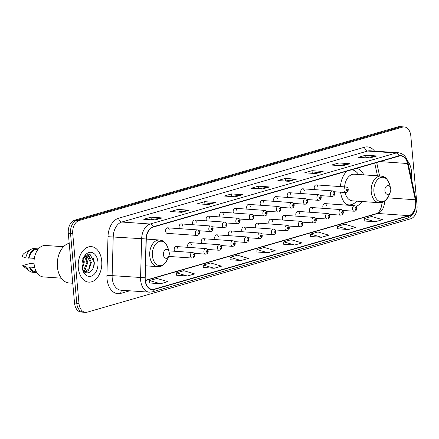 <?xml version="1.0" encoding="UTF-8"?>
<svg xmlns="http://www.w3.org/2000/svg" width="439" height="439" viewBox="0 0 439 439"><rect width="100%" height="100%" fill="white"/><g stroke="black" fill="none" stroke-linecap="round" stroke-linejoin="round"><path stroke-width="0.66" d="M363.865 174.87A19.662 13 94 0 0 356.797 168.296M346.859 171.166A19.662 13 94 0 0 340.45 186.586M317.902 187.151A2.782 1.838 94 0 0 316.267 184.901A2.782 1.838 94 0 0 314.242 188.205A2.782 1.838 94 0 0 314.692 189.637M304.392 191.053A2.782 1.838 94 0 0 302.756 188.803A2.782 1.838 94 0 0 300.731 192.106A2.782 1.838 94 0 0 301.176 193.539M290.876 194.954A2.782 1.838 94 0 0 289.241 192.705A2.782 1.838 94 0 0 287.216 196.008A2.782 1.838 94 0 0 287.666 197.44M277.366 198.851A2.782 1.838 94 0 0 275.725 196.606A2.782 1.838 94 0 0 273.706 199.91A2.782 1.838 94 0 0 274.15 201.342M263.85 202.752A2.782 1.838 94 0 0 262.215 200.508A2.782 1.838 94 0 0 260.19 203.811A2.782 1.838 94 0 0 260.64 205.243M250.334 206.654A2.782 1.838 94 0 0 248.699 204.409A2.782 1.838 94 0 0 246.68 207.713A2.782 1.838 94 0 0 247.124 209.145M236.824 210.555A2.782 1.838 94 0 0 235.189 208.311A2.782 1.838 94 0 0 233.164 211.614A2.782 1.838 94 0 0 233.608 213.047M223.308 214.457A2.782 1.838 94 0 0 221.673 212.213A2.782 1.838 94 0 0 219.654 215.516A2.782 1.838 94 0 0 220.098 216.948M209.798 218.359A2.782 1.838 94 0 0 208.163 216.114A2.782 1.838 94 0 0 206.138 219.418A2.782 1.838 94 0 0 206.582 220.85M196.282 222.26A2.782 1.838 94 0 0 194.647 220.016A2.782 1.838 94 0 0 192.622 223.319A2.782 1.838 94 0 0 193.072 224.752M182.772 226.162A2.782 1.838 94 0 0 181.137 223.917A2.782 1.838 94 0 0 179.112 227.221A2.782 1.838 94 0 0 179.556 228.653M169.256 230.063A2.782 1.838 94 0 0 167.621 227.819A2.782 1.838 94 0 0 165.596 231.123A2.782 1.838 94 0 0 167.232 233.367L196.935 235.441A2.782 1.838 -86 0 1 195.3 233.191A2.782 1.838 -86 0 1 197.32 229.888L167.621 227.819M285.965 217.557A2.782 1.838 94 0 0 284.329 215.313A2.782 1.838 94 0 0 282.304 218.617A2.782 1.838 94 0 0 282.749 220.049M272.449 221.459A2.782 1.838 94 0 0 270.814 219.215A2.782 1.838 94 0 0 268.789 222.518A2.782 1.838 94 0 0 269.239 223.95M258.939 225.361A2.782 1.838 94 0 0 257.303 223.116A2.782 1.838 94 0 0 255.278 226.42A2.782 1.838 94 0 0 255.723 227.852M245.423 229.262A2.782 1.838 94 0 0 243.788 227.018A2.782 1.838 94 0 0 241.763 230.321A2.782 1.838 94 0 0 242.213 231.754M299.475 213.656A2.782 1.838 94 0 0 297.84 211.411A2.782 1.838 94 0 0 295.82 214.715A2.782 1.838 94 0 0 296.265 216.147M326.501 205.853A2.782 1.838 94 0 0 324.865 203.608A2.782 1.838 94 0 0 322.846 206.912A2.782 1.838 94 0 0 323.291 208.344M312.991 209.754A2.782 1.838 94 0 0 311.355 207.51A2.782 1.838 94 0 0 309.33 210.813A2.782 1.838 94 0 0 309.775 212.246M231.913 233.164A2.782 1.838 94 0 0 230.272 230.919A2.782 1.838 94 0 0 228.253 234.223A2.782 1.838 94 0 0 228.697 235.65M218.397 237.065A2.782 1.838 94 0 0 216.762 234.821A2.782 1.838 94 0 0 214.737 238.125A2.782 1.838 94 0 0 215.187 239.551M204.881 240.967A2.782 1.838 94 0 0 203.246 238.723A2.782 1.838 94 0 0 201.227 242.026A2.782 1.838 94 0 0 201.671 243.453M191.371 244.869A2.782 1.838 94 0 0 189.736 242.624A2.782 1.838 94 0 0 187.711 245.928A2.782 1.838 94 0 0 188.155 247.355M177.855 248.77A2.782 1.838 94 0 0 176.22 246.526A2.782 1.838 94 0 0 174.201 249.829A2.782 1.838 94 0 0 174.645 251.256M340.587 192.178A19.662 13 94 0 0 346.986 205.15M356.133 206.456A19.662 13 94 0 0 362.005 201.512M404.275 126.948L399.836 126.641A11.129 7.359 94 0 0 398.085 126.833L74.646 220.213A11.129 7.359 94 0 0 68.303 233.235L74.531 303.064A11.129 7.359 94 0 0 81.078 312.052L83.295 312.206A11.129 7.359 94 0 1 76.754 303.217A11.129 7.359 94 0 0 83.295 312.206L85.517 312.359A11.129 7.359 94 0 0 87.268 312.167L410.706 218.787A11.129 7.359 94 0 0 417.05 205.765L410.816 135.936A11.129 7.359 94 0 0 404.275 126.948A11.129 7.359 94 0 0 402.525 127.14L79.086 220.521A11.129 7.359 94 0 0 72.742 233.543L78.976 303.371A11.129 7.359 94 0 0 85.517 312.359M402.053 126.794A11.129 7.359 94 0 0 400.308 126.986L76.863 220.367A11.129 7.359 94 0 0 70.52 233.389L76.754 303.217L70.52 233.389A11.129 7.359 94 0 1 76.863 220.367L400.308 126.986A11.129 7.359 94 0 1 402.053 126.794M411.497 171.556A17.807 11.776 94 0 0 407.441 160.74A17.807 11.776 94 0 1 411.497 171.556A17.807 11.776 94 0 1 411.283 177.993A17.807 11.776 94 0 0 411.497 171.556M101.716 260.996A17.807 11.776 94 0 0 91.246 246.614A17.807 11.776 94 0 0 78.296 267.757A17.807 11.776 94 0 0 88.766 282.134A17.807 11.776 94 0 0 101.716 260.996A17.807 11.776 94 0 0 91.246 246.614A17.807 11.776 94 0 0 78.296 267.757A17.807 11.776 94 0 0 88.766 282.134A17.807 11.776 94 0 0 101.716 260.996M415.618 201.753A11.869 7.853 -86 0 1 408.852 215.648L154.1 289.197A11.869 7.853 -86 0 1 152.234 289.4A11.869 7.853 -86 0 1 145.194 277.755L146.28 238.942A11.869 7.853 -86 0 1 153.112 227.106L398.985 156.119A11.869 7.853 -86 0 1 400.851 155.916A11.869 7.853 -86 0 1 407.529 163.517L415.316 199.767A11.869 7.853 -86 0 1 415.618 201.753M415.81 201.699A12.166 8.045 94 0 0 415.508 199.663L407.716 163.412A12.166 8.045 94 0 0 398.958 155.829L153.085 226.815A12.166 8.045 94 0 0 146.083 238.948L144.996 277.761A12.166 8.045 94 0 0 154.122 289.488L408.874 215.939A12.166 8.045 94 0 0 415.81 201.699M149.534 282.963L160.526 283.77L167.841 281.657L156.959 278.447L149.644 280.559L149.534 283.001M176.363 275.215L187.354 276.021L194.675 273.909L183.793 270.704L176.473 272.817L176.363 275.253M203.197 267.466L214.188 268.273L221.503 266.16L210.621 262.956L203.306 265.068L203.197 267.51M230.031 259.723L241.016 260.53L248.337 258.417L237.455 255.207L230.14 257.32L230.025 259.762M364.183 220.987L375.175 221.794L382.495 219.681L371.613 216.476L364.293 218.589L364.183 221.031M337.355 228.735L348.346 229.542L355.661 227.429L344.78 224.225L337.465 226.337L337.35 228.774M310.521 236.484L321.513 237.29L328.833 235.178L317.951 231.968L310.631 234.08L310.521 236.522M283.693 244.227L294.679 245.033L301.999 242.921L291.117 239.716L283.803 241.829L283.687 244.271M256.859 251.975L267.85 252.782L275.165 250.669L264.289 247.464L256.969 249.577L256.859 252.013M208.503 204.558L197.396 203.784L204.717 201.671L215.818 202.445L208.503 204.558M181.669 212.306L170.568 211.532L177.883 209.419L188.984 210.193L181.669 212.306M154.835 220.049L143.734 219.275L151.054 217.162L162.156 217.936L154.835 220.049M288.994 181.318L277.892 180.544L285.207 178.432L296.314 179.205L288.994 181.318M315.828 173.57L304.721 172.796L312.041 170.683L323.142 171.457L315.828 173.57M342.656 165.827L331.555 165.053L338.87 162.94L349.976 163.714L342.656 165.827M369.49 158.078L358.383 157.305L365.703 155.192L376.805 155.966L369.49 158.078M235.331 196.809L224.23 196.035L231.545 193.923L242.652 194.696L235.331 196.809M262.165 189.066L251.059 188.293L258.379 186.18L269.48 186.954L262.165 189.066M258.379 186.18L258.604 188.704M258.291 188.797L269.102 186.97A2.969 2.162 73.9 0 1 269.48 186.954M231.545 193.923L231.77 196.452M231.457 196.54L242.268 194.718A2.969 2.162 73.9 0 1 242.652 194.696M365.703 155.192L365.928 157.716M365.616 157.81L376.426 155.982A2.969 2.162 73.9 0 1 376.805 155.966M338.87 162.94L339.1 165.465M338.787 165.552L349.592 163.731A2.969 2.162 73.9 0 1 349.976 163.714M312.041 170.683L312.266 173.213M311.953 173.301L322.764 171.473A2.969 2.162 73.9 0 1 323.142 171.457M285.207 178.432L285.432 180.956M285.125 181.049L295.93 179.222A2.969 2.162 73.9 0 1 296.314 179.205M151.054 217.162L151.279 219.692M150.967 219.78L161.772 217.958A2.969 2.162 73.9 0 1 162.156 217.936M177.883 209.419L178.108 211.944M177.795 212.037L188.605 210.21A2.969 2.162 73.9 0 1 188.984 210.193M204.717 201.671L204.942 204.195M204.629 204.289L215.434 202.461A2.969 2.162 73.9 0 1 215.818 202.445M267.85 252.782L256.969 249.577M294.679 245.033L283.803 241.829M321.513 237.29L310.631 234.08M348.346 229.542L337.465 226.337M375.175 221.794L364.293 218.589M241.016 260.53L230.14 257.32M214.188 268.273L203.306 265.068M187.354 276.021L176.473 272.817M160.526 283.77L149.644 280.559M384.91 190.773A4.45 2.941 94 0 0 387.154 194.307A4.45 2.941 94 0 0 390.276 192.205A4.45 2.941 94 0 0 390.765 189.083A4.45 2.941 94 0 0 390.573 188.013A4.45 2.941 94 0 0 387.077 185.708A4.45 2.941 94 0 0 384.91 190.773M345.01 192.485A13.357 8.829 94 0 0 352.49 200.848L379.093 202.703C381.897 202.374 384.372 203.328 388.718 195.794A12.27 8.111 94 0 1 380.114 201.589A12.27 8.111 94 0 1 373.918 191.848A12.27 8.111 94 0 1 379.9 177.883A12.27 8.111 94 0 1 389.525 184.243C386.265 176.176 383.681 176.774 380.953 176.061A13.357 8.829 94 0 0 371.24 191.92A13.357 8.829 94 0 0 379.093 202.703M345.608 203.916A17.62 11.65 94 0 0 348.857 204.87A17.62 11.65 94 0 0 356.737 201.144M346.256 204.541A17.62 11.65 94 0 0 347.748 204.793L348.857 204.87M358.597 174.502A17.62 11.65 94 0 0 351.738 169.761M380.953 176.061L354.344 174.206A13.357 8.829 94 0 0 344.61 186.877M163.429 254.719A4.45 2.941 94 0 0 165.673 258.253A4.45 2.941 94 0 0 168.796 256.151A4.45 2.941 94 0 0 169.284 253.029A4.45 2.941 94 0 0 169.092 251.959A4.45 2.941 94 0 0 165.596 249.654A4.45 2.941 94 0 0 163.429 254.719M69.197 243.277A20.029 13.247 94 0 0 57.405 266.824A20.029 13.247 94 0 0 69.181 283.001L72.764 283.254M63.518 246.723L45.579 245.472A15.766 10.426 94 0 0 34.116 264.19A15.766 10.426 94 0 0 43.39 276.927L61.328 278.178M83.492 258.072L84.326 262.001L82.428 268.827M82.817 258.533L83.448 261.94L82.175 267.713M85.396 256.195L87.849 262.248L85.144 270.122L83.926 271.198M84.222 255.937L86.971 262.187L83.531 270.753M83.278 258.423L83.646 257.841L87.191 255.772L88.574 256.211L91.378 262.495L88.667 270.369L85.391 272.317M84.974 255.921L87.191 255.772M86.746 255.772L90.5 262.434L88.991 268.613L85.045 272.12M82.334 268.58L84.173 271.434C88.316 275.763 94.709 269.546 94.264 262.44L90.083 254.422L83.448 258.083M97.957 262.078A12.094 8.001 94 0 0 91.85 252.474A12.094 8.001 94 0 0 83.366 258.187A12.094 8.001 94 0 0 82.055 266.671A12.094 8.001 94 0 0 82.576 269.579A12.094 8.001 94 0 0 92.064 275.846A12.094 8.001 94 0 0 97.957 262.078M82.499 269.294L84.387 272.97L82.444 269.085M37.891 249.582L36.931 249.517A11.129 7.359 94 0 0 29.1 257.995L34.324 258.357M38.319 249.05A11.869 7.853 94 0 0 36.98 248.776L34.209 248.584A11.869 7.853 94 0 0 30.949 249.385L24.644 253.023A7.419 4.906 94 0 0 21.95 256.475L25.791 257.951L29.1 257.995M30.949 249.385A11.869 7.853 94 0 0 25.791 257.951M36.98 248.776A11.869 7.853 94 0 0 28.568 258.148M34.648 267.417L29.912 267.088A11.129 7.359 94 0 0 35.383 271.719L36.344 271.785M83.679 258.511A20.029 13.247 94 0 0 83.602 257.907M34.05 263.191L30.379 263.367L22.762 265.568A7.419 4.906 94 0 0 23.701 266.544L29.44 271.017A11.869 7.853 94 0 0 32.557 272.268L35.329 272.46A11.869 7.853 94 0 0 36.695 272.378M29.912 267.088L26.603 267.044A11.869 7.853 94 0 0 29.44 271.017M26.603 267.044L22.762 265.568M29.375 267.241A11.869 7.853 94 0 0 35.329 272.46M93.54 258.412L94.155 262.088L93.611 266.923M87.674 254.269L89.627 257.106M85.709 256.041L86.104 256.859M88.009 254.203L90.604 258.703M85.671 255.284L85.945 255.707M86.06 255.91L87.081 258.456M398.085 126.833L402.525 127.14M74.531 303.064L78.976 303.371M68.303 233.235L72.742 233.543M74.646 220.213L79.086 220.521M408.852 215.648L377.759 213.475A11.869 7.853 94 0 0 384.597 201.089M129.735 290.805L120.818 293.378A3.71 2.705 73.9 0 1 122.015 290.267M120.818 293.378A18.548 12.265 -86 0 1 107.001 278.716A18.548 12.265 -86 0 1 106.902 275.505L107.994 236.692A18.548 12.265 -86 0 1 118.662 218.199L364.535 147.213A18.548 12.265 -86 0 1 374.533 151.104M144.996 277.761L112.137 275.637A14.838 9.812 94 0 0 112.214 278.205A14.838 9.812 94 0 0 120.939 290.19L149.364 292.176A14.838 9.812 -86 0 1 140.562 277.618L141.649 238.805A14.838 9.812 -86 0 1 150.187 224.011L396.06 153.024A3.71 2.705 73.9 0 1 398.958 155.829M154.122 289.488A3.71 2.705 73.9 0 1 152.399 291.847L407.151 218.298C410.492 216.729 412.501 215.198 413.165 213.694L415.036 210.04L416.161 201.38L415.81 199.065A3.71 1.114 167.9 0 1 415.508 199.663M153.085 226.815A3.71 2.705 -106.1 0 0 150.187 224.011L121.762 222.03A14.838 9.812 94 0 0 113.224 236.824L112.137 275.637L106.902 275.505M146.083 238.948L107.994 236.692M415.81 199.065L408.023 162.814A3.71 1.114 167.9 0 1 407.716 163.412M364.535 147.213A3.71 2.705 73.9 0 0 367.635 151.043L396.06 153.024A14.838 9.812 -86 0 1 398.392 152.767L369.967 150.786A14.838 9.812 94 0 0 367.635 151.043L121.762 222.03A3.71 2.705 73.9 0 1 118.662 218.199M407.151 218.298A3.71 2.705 -106.1 0 0 408.874 215.939M154.1 289.197L150.418 288.939M145.342 280.581L377.759 213.475A6.678 4.867 73.9 0 0 376.492 213.606L377.979 212.734L379.422 211.11L381.041 208.015L382.292 202.275M415.316 199.767L387.637 197.835M407.529 163.517L380.009 161.596M379.581 175.968L376.7 162.551M261.902 189.044L269.102 186.97M288.736 181.302L295.93 179.222M315.564 173.553L322.764 171.473M342.398 165.805L349.592 163.731M369.232 158.062L376.426 155.982M235.074 196.793L242.268 194.718M208.24 204.541L215.434 202.461M181.411 212.284L188.605 210.21M154.577 220.032L161.772 217.958M346.59 204.837A17.785 11.76 94 0 0 347.271 204.783L347.403 204.761M146.275 239.085L159.472 240.007C162.2 240.72 164.784 240.122 168.044 248.189A12.27 8.111 94 0 0 158.419 241.829A12.27 8.111 94 0 0 152.437 255.794A12.27 8.111 94 0 0 158.633 265.535A12.27 8.111 94 0 0 167.237 259.74L168.796 256.151M159.472 240.007A13.357 8.829 94 0 0 149.759 255.866A13.357 8.829 94 0 0 157.612 266.649C160.416 266.319 162.891 267.274 167.237 259.74M352.544 208.98A2.782 1.838 -86 0 1 354.569 205.677C355.859 205.864 356.611 206.676 356.83 208.113C356.869 209.974 355.985 211.016 354.18 211.23A2.782 1.838 -86 0 1 352.544 208.98M356.369 208.377A0.927 0.615 94 0 0 355.683 207.642A0.927 0.615 94 0 0 355.151 208.728A0.927 0.615 94 0 0 355.842 209.463A0.927 0.615 94 0 0 356.369 208.377M339.034 212.882A2.782 1.838 -86 0 1 341.054 209.579C342.343 209.765 343.1 210.577 343.32 212.015C343.358 213.875 342.475 214.918 340.669 215.132A2.782 1.838 -86 0 1 339.034 212.882M342.859 212.278A0.927 0.615 94 0 0 342.168 211.543A0.927 0.615 94 0 0 341.641 212.63A0.927 0.615 94 0 0 342.332 213.359A0.927 0.615 94 0 0 342.859 212.278M325.519 216.784A2.782 1.838 -86 0 1 327.543 213.48C328.833 213.667 329.585 214.479 329.804 215.917C329.843 217.777 328.959 218.82 327.154 219.034A2.782 1.838 -86 0 1 325.519 216.784M329.343 216.18A0.927 0.615 94 0 0 328.652 215.445A0.927 0.615 94 0 0 328.125 216.531A0.927 0.615 94 0 0 328.816 217.261A0.927 0.615 94 0 0 329.343 216.18M312.003 220.685A2.782 1.838 -86 0 1 314.028 217.382C315.317 217.568 316.075 218.381 316.294 219.818C316.332 221.679 315.449 222.721 313.644 222.935A2.782 1.838 -86 0 1 312.003 220.685M315.833 220.082A0.927 0.615 94 0 0 315.142 219.346A0.927 0.615 94 0 0 314.615 220.433A0.927 0.615 94 0 0 315.301 221.163A0.927 0.615 94 0 0 315.833 220.082M298.493 224.587A2.782 1.838 -86 0 1 300.517 221.283C301.807 221.47 302.559 222.282 302.778 223.72C302.817 225.58 301.933 226.623 300.128 226.837A2.782 1.838 -86 0 1 298.493 224.587M302.317 223.983A0.927 0.615 94 0 0 301.626 223.248A0.927 0.615 94 0 0 301.099 224.334A0.927 0.615 94 0 0 301.791 225.064A0.927 0.615 94 0 0 302.317 223.983M284.977 228.489A2.782 1.838 -86 0 1 287.002 225.185C288.291 225.372 289.049 226.184 289.263 227.621C289.306 229.482 288.423 230.524 286.612 230.738A2.782 1.838 -86 0 1 284.977 228.489M288.807 227.885A0.927 0.615 94 0 0 288.116 227.15A0.927 0.615 94 0 0 287.583 228.236A0.927 0.615 94 0 0 288.275 228.966A0.927 0.615 94 0 0 288.807 227.885M271.467 232.39A2.782 1.838 -86 0 1 273.486 229.087C274.776 229.273 275.533 230.085 275.752 231.523C275.791 233.383 274.907 234.426 273.102 234.64A2.782 1.838 -86 0 1 271.467 232.39M275.291 231.787A0.927 0.615 94 0 0 274.6 231.051A0.927 0.615 94 0 0 274.073 232.138A0.927 0.615 94 0 0 274.765 232.868A0.927 0.615 94 0 0 275.291 231.787M257.951 236.292A2.782 1.838 -86 0 1 259.976 232.988C261.265 233.175 262.017 233.987 262.237 235.425C262.281 237.285 261.397 238.328 259.586 238.542A2.782 1.838 -86 0 1 257.951 236.292M261.781 235.688A0.927 0.615 94 0 0 261.09 234.953A0.927 0.615 94 0 0 260.557 236.039A0.927 0.615 94 0 0 261.249 236.769A0.927 0.615 94 0 0 261.781 235.688M244.441 240.193A2.782 1.838 -86 0 1 246.46 236.89C247.75 237.076 248.507 237.889 248.726 239.326C248.765 241.187 247.881 242.229 246.076 242.443A2.782 1.838 -86 0 1 244.441 240.193M248.265 239.59A0.927 0.615 94 0 0 247.574 238.854A0.927 0.615 94 0 0 247.047 239.941A0.927 0.615 94 0 0 247.739 240.671A0.927 0.615 94 0 0 248.265 239.59M230.925 244.095A2.782 1.838 -86 0 1 232.95 240.791C234.239 240.978 234.991 241.79 235.211 243.228C235.255 245.088 234.366 246.131 232.56 246.345A2.782 1.838 -86 0 1 230.925 244.095M234.755 243.491A0.927 0.615 94 0 0 234.064 242.756A0.927 0.615 94 0 0 233.532 243.843A0.927 0.615 94 0 0 234.223 244.572A0.927 0.615 94 0 0 234.755 243.491M217.415 247.997A2.782 1.838 -86 0 1 219.434 244.693C220.724 244.88 221.481 245.692 221.7 247.13C221.739 248.99 220.855 250.032 219.05 250.246A2.782 1.838 -86 0 1 217.415 247.997M221.24 247.393A0.927 0.615 94 0 0 220.548 246.658A0.927 0.615 94 0 0 220.021 247.744A0.927 0.615 94 0 0 220.713 248.474A0.927 0.615 94 0 0 221.24 247.393M203.899 251.898A2.782 1.838 -86 0 1 205.924 248.595C207.213 248.781 207.965 249.593 208.185 251.031C208.223 252.891 207.34 253.934 205.534 254.148A2.782 1.838 -86 0 1 203.899 251.898M207.724 251.289A0.927 0.615 94 0 0 207.032 250.559A0.927 0.615 94 0 0 206.506 251.646A0.927 0.615 94 0 0 207.197 252.376A0.927 0.615 94 0 0 207.724 251.289M190.383 255.8A2.782 1.838 -86 0 1 192.408 252.496C193.698 252.683 194.455 253.495 194.675 254.933C194.713 256.793 193.829 257.83 192.024 258.05A2.782 1.838 -86 0 1 190.383 255.8M194.214 255.191A0.927 0.615 94 0 0 193.522 254.461A0.927 0.615 94 0 0 192.995 255.547A0.927 0.615 94 0 0 193.687 256.277A0.927 0.615 94 0 0 194.214 255.191M334.084 191.722L345.581 192.523A2.782 1.838 -86 0 1 343.946 190.279A2.782 1.838 -86 0 1 345.965 186.976L316.267 184.901M346.552 190.021A0.927 0.615 94 0 0 347.244 190.756A0.927 0.615 94 0 0 347.77 189.67A0.927 0.615 94 0 0 347.079 188.935A0.927 0.615 94 0 0 346.552 190.021M320.569 195.624L332.065 196.425A2.782 1.838 -86 0 1 330.43 194.181A2.782 1.838 -86 0 1 332.455 190.877L302.756 188.803M333.036 193.923A0.927 0.615 94 0 0 333.728 194.658A0.927 0.615 94 0 0 334.26 193.572A0.927 0.615 94 0 0 333.569 192.836A0.927 0.615 94 0 0 333.036 193.923M307.059 199.525L318.555 200.327A2.782 1.838 -86 0 1 316.92 198.077A2.782 1.838 -86 0 1 318.939 194.773L289.241 192.705M319.526 197.824A0.927 0.615 94 0 0 320.218 198.56A0.927 0.615 94 0 0 320.744 197.473A0.927 0.615 94 0 0 320.053 196.738A0.927 0.615 94 0 0 319.526 197.824M293.543 203.427L305.039 204.228A2.782 1.838 -86 0 1 303.404 201.978A2.782 1.838 -86 0 1 305.429 198.675L275.725 196.606M306.01 201.726A0.927 0.615 94 0 0 306.702 202.461A0.927 0.615 94 0 0 307.234 201.375A0.927 0.615 94 0 0 306.543 200.639A0.927 0.615 94 0 0 306.01 201.726M280.033 207.329L291.529 208.13A2.782 1.838 -86 0 1 289.894 205.88A2.782 1.838 -86 0 1 291.913 202.577L262.215 200.508M292.5 205.628A0.927 0.615 94 0 0 293.192 206.363A0.927 0.615 94 0 0 293.718 205.276A0.927 0.615 94 0 0 293.027 204.541A0.927 0.615 94 0 0 292.5 205.628M266.517 211.23L278.013 212.032A2.782 1.838 -86 0 1 276.378 209.782A2.782 1.838 -86 0 1 278.403 206.478L248.699 204.409M278.984 209.529A0.927 0.615 94 0 0 279.676 210.259A0.927 0.615 94 0 0 280.203 209.178A0.927 0.615 94 0 0 279.517 208.443A0.927 0.615 94 0 0 278.984 209.529M253.001 215.132L264.503 215.933A2.782 1.838 -86 0 1 262.868 213.683A2.782 1.838 -86 0 1 264.887 210.38L235.189 208.311M265.474 213.431A0.927 0.615 94 0 0 266.166 214.161A0.927 0.615 94 0 0 266.692 213.08A0.927 0.615 94 0 0 266.001 212.344A0.927 0.615 94 0 0 265.474 213.431M239.491 219.034L250.987 219.835A2.782 1.838 -86 0 1 249.352 217.585A2.782 1.838 -86 0 1 251.377 214.281L221.673 212.213M251.959 217.332A0.927 0.615 94 0 0 252.65 218.062A0.927 0.615 94 0 0 253.177 216.981A0.927 0.615 94 0 0 252.485 216.246A0.927 0.615 94 0 0 251.959 217.332M225.975 222.935L237.477 223.736A2.782 1.838 -86 0 1 235.836 221.486A2.782 1.838 -86 0 1 237.861 218.183L208.163 216.114M238.448 221.234A0.927 0.615 94 0 0 239.134 221.964A0.927 0.615 94 0 0 239.667 220.883A0.927 0.615 94 0 0 238.975 220.148A0.927 0.615 94 0 0 238.448 221.234M212.465 226.837L223.961 227.638A2.782 1.838 -86 0 1 222.326 225.388A2.782 1.838 -86 0 1 224.351 222.085L194.647 220.016M224.933 225.136A0.927 0.615 94 0 0 225.624 225.865A0.927 0.615 94 0 0 226.151 224.784A0.927 0.615 94 0 0 225.459 224.049A0.927 0.615 94 0 0 224.933 225.136M198.949 230.738L210.446 231.54A2.782 1.838 -86 0 1 208.81 229.29A2.782 1.838 -86 0 1 210.835 225.986L181.137 223.917M211.417 229.037A0.927 0.615 94 0 0 212.108 229.767A0.927 0.615 94 0 0 212.641 228.686A0.927 0.615 94 0 0 211.949 227.951A0.927 0.615 94 0 0 211.417 229.037M197.907 232.939A0.927 0.615 94 0 0 198.598 233.669A0.927 0.615 94 0 0 199.125 232.588A0.927 0.615 94 0 0 198.433 231.852A0.927 0.615 94 0 0 197.907 232.939M408.023 162.814C406.552 156.811 403.337 153.458 398.392 152.767M149.364 292.176L152.399 291.847M377.458 175.819L374.73 163.121M145.309 280.356L376.492 213.606M390.276 192.205L388.718 195.794M390.573 188.013L389.525 184.243M347.271 204.783L346.623 204.859M145.528 265.809L157.612 266.649M169.092 251.959L168.044 248.189M324.865 203.608L354.569 205.677M342.683 210.429L354.18 211.23M311.355 207.51L341.054 209.579M329.168 214.331L340.669 215.132M297.84 211.411L327.543 213.48M315.657 218.232L327.154 219.034M284.329 215.313L314.028 217.382M302.142 222.134L313.644 222.935M270.814 219.215L300.517 221.283M288.632 226.036L300.128 226.837M257.303 223.116L287.002 225.185M275.116 229.937L286.612 230.738M243.788 227.018L273.486 229.087M261.606 233.839L273.102 234.64M230.272 230.919L259.976 232.988M248.09 237.74L259.586 238.542M216.762 234.821L246.46 236.89M234.58 241.642L246.076 242.443M203.246 238.723L232.95 240.791M221.064 245.544L232.56 246.345M189.736 242.624L219.434 244.693M207.548 249.445L219.05 250.246M176.22 246.526L205.924 248.595M194.038 253.347L205.534 254.148M168.785 250.85L192.408 252.496M168.68 256.42L192.024 258.05M345.581 192.523C347.386 192.309 348.27 191.272 348.231 189.407C348.215 188.133 347.458 187.321 345.965 186.976M332.065 196.425C333.876 196.211 334.759 195.174 334.716 193.308C334.699 192.035 333.947 191.223 332.455 190.877M318.555 200.327C320.36 200.113 321.244 199.076 321.205 197.21C321.189 195.937 320.432 195.125 318.939 194.773M305.039 204.228C306.85 204.014 307.734 202.972 307.69 201.111C307.673 199.838 306.921 199.026 305.429 198.675M291.529 208.13C293.334 207.916 294.218 206.873 294.179 205.013C294.163 203.74 293.406 202.928 291.913 202.577M278.013 212.032C279.819 211.817 280.702 210.775 280.664 208.915C280.647 207.642 279.895 206.829 278.403 206.478M264.503 215.933C266.308 215.719 267.192 214.676 267.153 212.816C267.137 211.543 266.38 210.731 264.887 210.38M250.987 219.835C252.793 219.621 253.676 218.578 253.638 216.718C253.621 215.445 252.869 214.633 251.377 214.281M237.477 223.736C239.282 223.522 240.166 222.48 240.128 220.619C240.106 219.346 239.354 218.534 237.861 218.183M223.961 227.638C225.767 227.424 226.65 226.381 226.612 224.521C226.595 223.248 225.838 222.436 224.351 222.085M210.446 231.54C212.256 231.326 213.14 230.283 213.096 228.423C213.08 227.15 212.328 226.337 210.835 225.986M196.935 235.441C198.741 235.227 199.624 234.185 199.586 232.324C199.569 231.051 198.812 230.239 197.32 229.888"/></g></svg>
